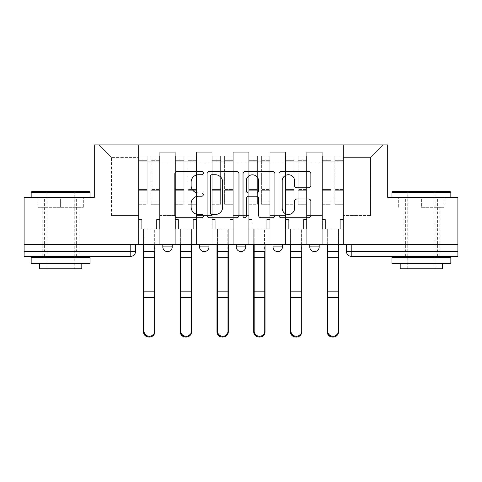 <?xml version="1.0" encoding="UTF-8"?>
<svg xmlns="http://www.w3.org/2000/svg" width="482" height="482" viewBox="0 0 482 482"><rect width="100%" height="100%" fill="white"/><g stroke="black" fill="none" stroke-linecap="round" stroke-linejoin="round"><path stroke-width="0.36" stroke-dasharray="2.41 1.81" d="M203.32 173.11A1.621 1.621 0 0 0 201.705 171.49L177.141 171.49A2.314 2.314 0 0 0 174.827 173.803L174.827 215.412A2.314 2.314 0 0 0 177.141 217.719L201.705 217.719A1.621 1.621 0 0 0 203.32 216.105A1.621 1.621 0 0 0 201.705 214.484L198.524 214.484A7.399 7.399 0 0 1 191.125 207.091L191.125 203.621A7.399 7.399 0 0 1 198.524 196.222L201.705 196.222A1.621 1.621 0 0 0 203.32 194.608A1.621 1.621 0 0 0 201.705 192.987L198.524 192.987A7.399 7.399 0 0 1 191.125 185.588L191.125 182.124A7.399 7.399 0 0 1 198.524 174.725L201.705 174.725A1.621 1.621 0 0 0 203.32 173.11M309.769 244.296L319.186 244.296L309.769 244.296L309.769 246.886L319.186 246.886M282.446 244.296L273.029 244.296L282.446 244.296L282.446 246.886A4.712 4.712 0 0 1 277.74 251.598A4.712 4.712 0 0 1 273.029 246.886L282.446 246.886M236.288 244.296L245.712 244.296L245.712 246.886L236.288 246.886L236.288 244.296L245.712 244.296M199.554 244.296L208.971 244.296L199.554 244.296L199.554 246.886L208.971 246.886A4.712 4.712 0 0 1 204.26 251.598M162.814 244.296L172.231 244.296L162.814 244.296L162.814 246.886L172.231 246.886A4.712 4.712 0 0 1 167.525 251.598M60.605 256.31L42.235 256.31L60.605 256.31M60.605 207.32L37.879 207.32L83.332 207.32L60.605 207.32L60.605 197.433L83.332 197.433L37.879 197.433L90.044 197.433L31.167 197.433L60.605 197.433L60.605 207.32M421.395 256.31L439.765 256.31L421.395 256.31M421.395 207.32L444.121 207.32L421.395 207.32L421.395 197.433L444.121 197.433L398.668 197.433L450.833 197.433L391.956 197.433L421.395 197.433L421.395 207.32M457.9 244.296L24.1 244.296L24.1 197.433L94.279 197.433L94.279 144.913L387.721 144.913L387.721 197.433L457.9 197.433L457.9 251.598L346.504 251.598A4.712 4.712 0 0 0 351.215 256.31L457.9 256.31L457.9 251.598M24.1 244.296L130.785 244.296L24.1 244.296L24.1 256.31L130.785 256.31A4.712 4.712 0 0 0 135.496 251.598L24.1 251.598M159.753 163.049L159.753 215.568L159.753 163.049L175.291 163.049L175.291 152.216L175.291 215.568L175.291 163.049L159.753 163.049M159.753 244.296L159.753 152.216L175.291 152.216L159.753 152.216L159.753 244.296L159.753 228.992L138.557 228.992L159.753 228.992L159.753 244.296L138.557 244.296L138.557 144.913L343.443 144.913L98.991 144.913L138.557 144.913L138.557 215.568L138.557 157.397L111.475 157.397L138.557 157.397L138.557 144.913L138.557 244.296L138.557 228.992L138.557 244.296L159.753 244.296M175.291 244.296L175.291 152.216L159.753 152.216L175.291 152.216L175.291 244.296L175.291 228.992L196.487 228.992L175.291 228.992L175.291 244.296L196.487 244.296L196.487 152.216L196.487 163.049L196.487 152.216L212.032 152.216L212.032 163.049L212.032 152.216L196.487 152.216L196.487 244.296L196.487 228.992L196.487 244.296L175.291 244.296M196.487 215.568L196.487 163.049L196.487 215.568L212.032 215.568L212.032 163.049L212.032 215.568L196.487 215.568M212.032 244.296L212.032 152.216L196.487 152.216L212.032 152.216L212.032 244.296L212.032 228.992L233.228 228.992L212.032 228.992L212.032 244.296L233.228 244.296L233.228 152.216L233.228 163.049L233.228 152.216L248.772 152.216L248.772 163.049L248.772 152.216L233.228 152.216L233.228 244.296L233.228 228.992L233.228 244.296L212.032 244.296M233.228 215.568L233.228 163.049L233.228 215.568L248.772 215.568L248.772 163.049L248.772 215.568L233.228 215.568M248.772 244.296L248.772 152.216L233.228 152.216L248.772 152.216L248.772 244.296L248.772 228.992L269.968 228.992L248.772 228.992L248.772 244.296L269.968 244.296L269.968 152.216L269.968 163.049L269.968 152.216L285.513 152.216L285.513 163.049L285.513 152.216L269.968 152.216L269.968 244.296L269.968 228.992L269.968 244.296L248.772 244.296M269.968 215.568L269.968 163.049L269.968 215.568L285.513 215.568L285.513 163.049L285.513 215.568L269.968 215.568M285.513 244.296L285.513 152.216L269.968 152.216L285.513 152.216L285.513 244.296L285.513 228.992L306.709 228.992L285.513 228.992L285.513 244.296L306.709 244.296L306.709 152.216L306.709 163.049L306.709 152.216L322.247 152.216L322.247 163.049L322.247 152.216L306.709 152.216L306.709 244.296L306.709 228.992L306.709 244.296L285.513 244.296M306.709 215.568L306.709 163.049L306.709 215.568L322.247 215.568L322.247 163.049L322.247 215.568L306.709 215.568M322.247 244.296L322.247 152.216L306.709 152.216L322.247 152.216L322.247 244.296L322.247 228.992L343.443 228.992L322.247 228.992L322.247 244.296L343.443 244.296L343.443 144.913L383.009 144.913L343.443 144.913L343.443 157.397L370.525 157.397L343.443 157.397L343.443 215.568L343.443 144.913L343.443 244.296L322.247 244.296L343.443 244.296L343.443 228.992L343.443 244.296L322.247 244.296M159.753 215.568L175.291 215.568L159.753 215.568M111.475 215.568L111.475 157.397L111.475 215.568L138.557 215.568L111.475 215.568M370.525 215.568L370.525 157.397L383.009 144.913L370.525 157.397L370.525 215.568L343.443 215.568L370.525 215.568M351.215 244.296L346.504 244.296L351.215 244.296L351.215 256.31M130.785 244.296L135.496 244.296L130.785 244.296L130.785 256.31M98.991 144.913L111.475 157.397L98.991 144.913M83.332 207.32L83.332 197.433L83.332 207.32M37.879 207.32L37.879 197.433L37.879 207.32M444.121 207.32L444.121 197.433L444.121 207.32M398.668 207.32L398.668 197.433L398.668 207.32M238.976 215.412L238.976 173.803A2.314 2.314 0 0 0 236.668 171.49L209.387 171.49A2.314 2.314 0 0 0 207.079 173.803L207.079 215.412A2.314 2.314 0 0 0 209.387 217.719L236.668 217.719A2.314 2.314 0 0 0 238.976 215.412M211.929 174.725A1.621 1.621 0 0 0 210.315 176.346L210.315 212.869A1.621 1.621 0 0 0 211.929 214.484L215.285 214.484A7.399 7.399 0 0 0 222.678 207.091L222.678 182.124A7.399 7.399 0 0 0 215.285 174.725L211.929 174.725M245.332 171.49L272.613 171.49A2.314 2.314 0 0 1 274.921 173.803L274.921 215.412A2.314 2.314 0 0 1 272.613 217.719L260.937 217.719A2.314 2.314 0 0 1 258.629 215.412L258.629 198.536A2.314 2.314 0 0 0 256.316 196.222L248.573 196.222A2.314 2.314 0 0 0 246.26 198.536L246.26 216.105A1.621 1.621 0 0 1 244.639 217.719A1.621 1.621 0 0 1 243.024 216.105L243.024 173.803A2.314 2.314 0 0 1 245.332 171.49M258.629 181.027A6.182 6.182 0 0 0 252.441 174.839A6.182 6.182 0 0 0 246.26 181.027L246.26 190.673A2.314 2.314 0 0 0 248.573 192.987L256.316 192.987A2.314 2.314 0 0 0 258.629 190.673L258.629 181.027M296.882 187.787L308.558 187.787A2.314 2.314 0 0 0 310.872 185.474L310.872 173.803A2.314 2.314 0 0 0 308.558 171.49L281.283 171.49A2.314 2.314 0 0 0 278.97 173.803L278.97 215.412A2.314 2.314 0 0 0 281.283 217.719L308.558 217.719A2.314 2.314 0 0 0 310.872 215.412L310.872 201.307A2.314 2.314 0 0 0 308.558 199L296.882 199A2.314 2.314 0 0 0 294.574 201.307L294.574 208.302A6.182 6.182 0 0 1 288.387 214.484A6.182 6.182 0 0 1 282.205 208.302L282.205 180.907A6.182 6.182 0 0 1 288.387 174.725A6.182 6.182 0 0 1 294.574 180.907L294.574 185.474A2.314 2.314 0 0 0 296.882 187.787M149.155 337.081A5.416 5.218 180 0 0 154.336 331.869L154.336 331.05A5.416 5.218 -0 0 1 148.92 336.267A5.416 5.218 -0 0 1 143.503 331.05L143.503 331.869M154.806 244.296L154.806 228.992L156.572 228.992L156.572 219.569L159.632 219.569L159.632 159.042L159.632 201.862L151.155 201.862L159.632 201.862L159.632 204.26L159.632 155.981L159.632 228.992L156.572 228.992L156.572 219.569L159.632 219.569L156.572 219.569L156.572 228.992L154.336 228.992L159.632 228.992L159.632 219.569L156.572 219.569L156.572 228.992L159.632 228.992L154.806 228.992L154.806 331.869M151.155 161.127L151.155 159.042L151.155 161.868L147.149 161.868L159.632 161.868L159.632 159.042L159.632 204.26L151.155 204.26L159.632 204.26L159.632 155.981L159.632 228.992L159.632 161.868L151.155 161.868L159.632 161.868L151.155 161.868L151.155 155.981L151.155 161.868L151.155 159.042L159.632 159.042L151.155 159.042L151.155 190.282L159.632 190.282L151.155 190.282L151.155 204.26L151.155 155.981L159.632 155.981L151.155 155.981L151.155 160.319L159.632 160.319L151.155 160.319L151.155 189.474L159.632 189.474L151.155 189.474L151.155 204.26L151.155 161.127L159.632 161.127L151.155 161.127M143.503 331.05L143.503 228.992L141.732 228.992L141.732 219.569L138.671 219.569L138.671 161.868L147.149 161.868L147.149 159.042L138.671 159.042L147.149 159.042L147.149 161.868L147.149 155.981L138.671 155.981L147.149 155.981L147.149 160.319L138.671 160.319L147.149 160.319L147.149 189.474L138.671 189.474L147.149 189.474L147.149 204.26L138.671 204.26L138.671 155.981L138.671 161.868L138.671 159.042L138.671 161.127L147.149 161.127L147.149 204.26L147.149 201.862L138.671 201.862L138.671 204.26L138.671 155.981L138.671 228.992L138.671 219.569L141.732 219.569L141.732 228.992L138.671 228.992L143.973 228.992L141.732 228.992L141.732 219.569L138.671 219.569L138.671 228.992L141.732 228.992L141.732 219.569L138.671 219.569L138.671 159.042L138.671 201.862L147.149 201.862L147.149 190.282L138.671 190.282L138.671 204.26L147.149 204.26L147.149 155.981L147.149 161.868L138.671 161.868L138.671 228.992L143.503 228.992L143.503 244.296M143.973 244.296L143.973 228.992L143.973 251.598L154.336 251.598L154.336 228.992L154.336 331.869M143.503 251.598L154.336 251.598L154.336 331.05M147.149 161.127L147.149 190.282L138.671 190.282L138.671 161.127L147.149 161.127M154.806 251.598L143.973 251.598L143.973 331.869M185.889 337.081A5.416 5.218 180 0 0 191.071 331.869L191.071 331.05A5.416 5.218 -0 0 1 185.654 336.267A5.416 5.218 -0 0 1 180.238 331.05L180.238 331.869M191.547 244.296L191.547 228.992L193.312 228.992L193.312 219.569L196.373 219.569L196.373 159.042L196.373 201.862L187.896 201.862L196.373 201.862L196.373 204.26L196.373 155.981L196.373 228.992L193.312 228.992L193.312 219.569L196.373 219.569L193.312 219.569L193.312 228.992L191.071 228.992L196.373 228.992L196.373 219.569L193.312 219.569L193.312 228.992L196.373 228.992L191.547 228.992L191.547 331.869M187.896 161.127L187.896 159.042L187.896 161.868L183.889 161.868L196.373 161.868L196.373 159.042L196.373 204.26L187.896 204.26L196.373 204.26L196.373 155.981L196.373 228.992L196.373 161.868L187.896 161.868L196.373 161.868L187.896 161.868L187.896 155.981L187.896 161.868L187.896 159.042L196.373 159.042L187.896 159.042L187.896 190.282L196.373 190.282L187.896 190.282L187.896 204.26L187.896 155.981L196.373 155.981L187.896 155.981L187.896 160.319L196.373 160.319L187.896 160.319L187.896 189.474L196.373 189.474L187.896 189.474L187.896 204.26L187.896 161.127L196.373 161.127L187.896 161.127M180.238 331.05L180.238 228.992L178.473 228.992L178.473 219.569L175.412 219.569L175.412 161.868L183.889 161.868L183.889 159.042L175.412 159.042L183.889 159.042L183.889 161.868L183.889 155.981L175.412 155.981L183.889 155.981L183.889 160.319L175.412 160.319L183.889 160.319L183.889 189.474L175.412 189.474L183.889 189.474L183.889 204.26L175.412 204.26L175.412 155.981L175.412 161.868L175.412 159.042L175.412 161.127L183.889 161.127L183.889 204.26L183.889 201.862L175.412 201.862L175.412 204.26L175.412 155.981L175.412 228.992L175.412 219.569L178.473 219.569L178.473 228.992L175.412 228.992L180.708 228.992L178.473 228.992L178.473 219.569L175.412 219.569L175.412 228.992L178.473 228.992L178.473 219.569L175.412 219.569L175.412 159.042L175.412 201.862L183.889 201.862L183.889 190.282L175.412 190.282L175.412 204.26L183.889 204.26L183.889 155.981L183.889 161.868L175.412 161.868L175.412 228.992L180.238 228.992L180.238 244.296M180.708 244.296L180.708 228.992L180.708 251.598L191.071 251.598L191.071 228.992L191.071 331.869M180.238 251.598L191.071 251.598L191.071 331.05M222.63 337.081A5.416 5.218 180 0 0 227.811 331.869L227.811 331.05A5.416 5.218 -0 0 1 222.395 336.267A5.416 5.218 -0 0 1 216.978 331.05L216.978 331.869M228.281 244.296L228.281 228.992L230.047 228.992L230.047 219.569L233.113 219.569L233.113 159.042L233.113 201.862L224.63 201.862L233.113 201.862L233.113 204.26L233.113 155.981L233.113 228.992L230.047 228.992L230.047 219.569L233.113 219.569L230.047 219.569L230.047 228.992L227.811 228.992L233.113 228.992L233.113 219.569L230.047 219.569L230.047 228.992L233.113 228.992L228.281 228.992L228.281 331.869M224.63 161.127L224.63 159.042L224.63 161.868L220.629 161.868L233.113 161.868L233.113 159.042L233.113 204.26L224.63 204.26L233.113 204.26L233.113 155.981L233.113 228.992L233.113 161.868L224.63 161.868L233.113 161.868L224.63 161.868L224.63 155.981L224.63 161.868L224.63 159.042L233.113 159.042L224.63 159.042L224.63 190.282L233.113 190.282L224.63 190.282L224.63 204.26L224.63 155.981L233.113 155.981L224.63 155.981L224.63 160.319L233.113 160.319L224.63 160.319L224.63 189.474L233.113 189.474L224.63 189.474L224.63 204.26L224.63 161.127L233.113 161.127L224.63 161.127M216.978 331.05L216.978 228.992L215.213 228.992L215.213 219.569L212.152 219.569L212.152 161.868L220.629 161.868L220.629 159.042L212.152 159.042L220.629 159.042L220.629 161.868L220.629 155.981L212.152 155.981L220.629 155.981L220.629 160.319L212.152 160.319L220.629 160.319L220.629 189.474L212.152 189.474L220.629 189.474L220.629 204.26L212.152 204.26L212.152 155.981L212.152 161.868L212.152 159.042L212.152 161.127L220.629 161.127L220.629 204.26L220.629 201.862L212.152 201.862L212.152 204.26L212.152 155.981L212.152 228.992L212.152 219.569L215.213 219.569L215.213 228.992L212.152 228.992L217.448 228.992L215.213 228.992L215.213 219.569L212.152 219.569L212.152 228.992L215.213 228.992L215.213 219.569L212.152 219.569L212.152 159.042L212.152 201.862L220.629 201.862L220.629 190.282L212.152 190.282L212.152 204.26L220.629 204.26L220.629 155.981L220.629 161.868L212.152 161.868L212.152 228.992L216.978 228.992L216.978 244.296M217.448 244.296L217.448 228.992L217.448 251.598L227.811 251.598L227.811 228.992L227.811 331.869M216.978 251.598L227.811 251.598L227.811 331.05M183.889 161.127L183.889 190.282L175.412 190.282L175.412 161.127L183.889 161.127M191.547 251.598L180.708 251.598L180.708 331.869M220.629 161.127L220.629 190.282L212.152 190.282L212.152 161.127L220.629 161.127M228.281 251.598L217.448 251.598L217.448 331.869M89.333 191.547L31.872 191.547M31.167 192.252L90.044 192.252M31.167 263.371L90.044 263.371M31.167 257.484L90.044 257.484M39.41 268.787L81.801 268.787M60.605 192.252L74.264 192.252L60.605 192.252M450.128 191.547L392.667 191.547M391.956 192.252L450.833 192.252M391.956 263.371L450.833 263.371M391.956 257.484L450.833 257.484M400.199 268.787L442.59 268.787M421.395 192.252L435.053 192.252L421.395 192.252M259.37 337.081A5.416 5.218 180 0 0 264.552 331.869L264.552 331.05A5.416 5.218 -0 0 1 259.135 336.267A5.416 5.218 -0 0 1 253.719 331.05L253.719 331.869M265.022 244.296L265.022 228.992L266.787 228.992L266.787 219.569L269.848 219.569L269.848 159.042L269.848 201.862L261.371 201.862L269.848 201.862L269.848 204.26L269.848 155.981L269.848 228.992L266.787 228.992L266.787 219.569L269.848 219.569L266.787 219.569L266.787 228.992L264.552 228.992L269.848 228.992L269.848 219.569L266.787 219.569L266.787 228.992L269.848 228.992L265.022 228.992L265.022 331.869M261.371 161.127L261.371 159.042L261.371 161.868L257.37 161.868L269.848 161.868L269.848 159.042L269.848 204.26L261.371 204.26L269.848 204.26L269.848 155.981L269.848 228.992L269.848 161.868L261.371 161.868L269.848 161.868L261.371 161.868L261.371 155.981L261.371 161.868L261.371 159.042L269.848 159.042L261.371 159.042L261.371 190.282L269.848 190.282L261.371 190.282L261.371 204.26L261.371 155.981L269.848 155.981L261.371 155.981L261.371 160.319L269.848 160.319L261.371 160.319L261.371 189.474L269.848 189.474L261.371 189.474L261.371 204.26L261.371 161.127L269.848 161.127L261.371 161.127M253.719 331.05L253.719 228.992L251.953 228.992L251.953 219.569L248.887 219.569L248.887 161.868L257.37 161.868L257.37 159.042L248.887 159.042L257.37 159.042L257.37 161.868L257.37 155.981L248.887 155.981L257.37 155.981L257.37 160.319L248.887 160.319L257.37 160.319L257.37 189.474L248.887 189.474L257.37 189.474L257.37 204.26L248.887 204.26L248.887 155.981L248.887 161.868L248.887 159.042L248.887 161.127L257.37 161.127L257.37 204.26L257.37 201.862L248.887 201.862L248.887 204.26L248.887 155.981L248.887 228.992L248.887 219.569L251.953 219.569L251.953 228.992L248.887 228.992L254.189 228.992L251.953 228.992L251.953 219.569L248.887 219.569L248.887 228.992L251.953 228.992L251.953 219.569L248.887 219.569L248.887 159.042L248.887 201.862L257.37 201.862L257.37 190.282L248.887 190.282L248.887 204.26L257.37 204.26L257.37 155.981L257.37 161.868L248.887 161.868L248.887 228.992L253.719 228.992L253.719 244.296M254.189 244.296L254.189 228.992L254.189 251.598L264.552 251.598L264.552 228.992L264.552 331.869M253.719 251.598L264.552 251.598L264.552 331.05M296.111 337.081A5.416 5.218 180 0 0 301.292 331.869L301.292 331.05A5.416 5.218 -0 0 1 295.87 336.267A5.416 5.218 -0 0 1 290.453 331.05L290.453 331.869M301.762 244.296L301.762 228.992L303.527 228.992L303.527 219.569L306.588 219.569L306.588 159.042L306.588 201.862L298.111 201.862L306.588 201.862L306.588 204.26L306.588 155.981L306.588 228.992L303.527 228.992L303.527 219.569L306.588 219.569L303.527 219.569L303.527 228.992L301.292 228.992L306.588 228.992L306.588 219.569L303.527 219.569L303.527 228.992L306.588 228.992L301.762 228.992L301.762 331.869M298.111 161.127L298.111 159.042L298.111 161.868L294.104 161.868L306.588 161.868L306.588 159.042L306.588 204.26L298.111 204.26L306.588 204.26L306.588 155.981L306.588 228.992L306.588 161.868L298.111 161.868L306.588 161.868L298.111 161.868L298.111 155.981L298.111 161.868L298.111 159.042L306.588 159.042L298.111 159.042L298.111 190.282L306.588 190.282L298.111 190.282L298.111 204.26L298.111 155.981L306.588 155.981L298.111 155.981L298.111 160.319L306.588 160.319L298.111 160.319L298.111 189.474L306.588 189.474L298.111 189.474L298.111 204.26L298.111 161.127L306.588 161.127L298.111 161.127M290.453 331.05L290.453 228.992L288.688 228.992L288.688 219.569L285.627 219.569L285.627 161.868L294.104 161.868L294.104 159.042L285.627 159.042L294.104 159.042L294.104 161.868L294.104 155.981L285.627 155.981L294.104 155.981L294.104 160.319L285.627 160.319L294.104 160.319L294.104 189.474L285.627 189.474L294.104 189.474L294.104 204.26L285.627 204.26L285.627 155.981L285.627 161.868L285.627 159.042L285.627 161.127L294.104 161.127L294.104 204.26L294.104 201.862L285.627 201.862L285.627 204.26L285.627 155.981L285.627 228.992L285.627 219.569L288.688 219.569L288.688 228.992L285.627 228.992L290.929 228.992L288.688 228.992L288.688 219.569L285.627 219.569L285.627 228.992L288.688 228.992L288.688 219.569L285.627 219.569L285.627 159.042L285.627 201.862L294.104 201.862L294.104 190.282L285.627 190.282L285.627 204.26L294.104 204.26L294.104 155.981L294.104 161.868L285.627 161.868L285.627 228.992L290.453 228.992L290.453 244.296M290.929 244.296L290.929 228.992L290.929 251.598L301.292 251.598L301.292 228.992L301.292 331.869M290.453 251.598L301.292 251.598L301.292 331.05M332.845 337.081A5.416 5.218 180 0 0 338.027 331.869L338.027 331.05A5.416 5.218 -0 0 1 332.61 336.267A5.416 5.218 -0 0 1 327.194 331.05L327.194 331.869M338.497 244.296L338.497 228.992L340.268 228.992L340.268 219.569L343.329 219.569L343.329 159.042L343.329 201.862L334.851 201.862L343.329 201.862L343.329 204.26L343.329 155.981L343.329 228.992L340.268 228.992L340.268 219.569L343.329 219.569L340.268 219.569L340.268 228.992L338.027 228.992L343.329 228.992L343.329 219.569L340.268 219.569L340.268 228.992L343.329 228.992L338.497 228.992L338.497 331.869M334.851 161.127L334.851 159.042L334.851 161.868L330.845 161.868L343.329 161.868L343.329 159.042L343.329 204.26L334.851 204.26L343.329 204.26L343.329 155.981L343.329 228.992L343.329 161.868L334.851 161.868L343.329 161.868L334.851 161.868L334.851 155.981L334.851 161.868L334.851 159.042L343.329 159.042L334.851 159.042L334.851 190.282L343.329 190.282L334.851 190.282L334.851 204.26L334.851 155.981L343.329 155.981L334.851 155.981L334.851 160.319L343.329 160.319L334.851 160.319L334.851 189.474L343.329 189.474L334.851 189.474L334.851 204.26L334.851 161.127L343.329 161.127L334.851 161.127M327.194 331.05L327.194 228.992L325.428 228.992L325.428 219.569L322.368 219.569L322.368 161.868L330.845 161.868L330.845 159.042L322.368 159.042L330.845 159.042L330.845 161.868L330.845 155.981L322.368 155.981L330.845 155.981L330.845 160.319L322.368 160.319L330.845 160.319L330.845 189.474L322.368 189.474L330.845 189.474L330.845 204.26L322.368 204.26L322.368 155.981L322.368 161.868L322.368 159.042L322.368 161.127L330.845 161.127L330.845 204.26L330.845 201.862L322.368 201.862L322.368 204.26L322.368 155.981L322.368 228.992L322.368 219.569L325.428 219.569L325.428 228.992L322.368 228.992L327.664 228.992L325.428 228.992L325.428 219.569L322.368 219.569L322.368 228.992L325.428 228.992L325.428 219.569L322.368 219.569L322.368 159.042L322.368 201.862L330.845 201.862L330.845 190.282L322.368 190.282L322.368 204.26L330.845 204.26L330.845 155.981L330.845 161.868L322.368 161.868L322.368 228.992L327.194 228.992L327.194 244.296M327.664 244.296L327.664 228.992L327.664 251.598L338.027 251.598L338.027 228.992L338.027 331.869M327.194 251.598L338.027 251.598L338.027 331.05M257.37 161.127L257.37 190.282L248.887 190.282L248.887 161.127L257.37 161.127M265.022 251.598L254.189 251.598L254.189 331.869M294.104 161.127L294.104 190.282L285.627 190.282L285.627 161.127L294.104 161.127M301.762 251.598L290.929 251.598L290.929 331.869M330.845 161.127L330.845 190.282L322.368 190.282L322.368 161.127L330.845 161.127M338.497 251.598L327.664 251.598L327.664 331.869M322.247 163.049L306.709 163.049L322.247 163.049M285.513 163.049L269.968 163.049L285.513 163.049M248.772 163.049L233.228 163.049L248.772 163.049M212.032 163.049L196.487 163.049L212.032 163.049M138.671 161.868L147.149 161.868L138.671 161.868M143.503 291.827L154.336 291.827M143.503 257.286L154.336 257.286M143.503 297.496L154.336 297.496M154.806 298.31L154.336 298.31M154.806 290.652L154.336 290.652M154.806 256.111L154.336 256.111M175.412 161.868L183.889 161.868L175.412 161.868M180.238 291.827L191.071 291.827M180.238 257.286L191.071 257.286M180.238 297.496L191.071 297.496M191.547 298.31L191.071 298.31M191.547 290.652L191.071 290.652M191.547 256.111L191.071 256.111M212.152 161.868L220.629 161.868L212.152 161.868M216.978 291.827L227.811 291.827M216.978 257.286L227.811 257.286M216.978 297.496L227.811 297.496M228.281 298.31L227.811 298.31M228.281 290.652L227.811 290.652M228.281 256.111L227.811 256.111M248.887 161.868L257.37 161.868L248.887 161.868M253.719 291.827L264.552 291.827M253.719 257.286L264.552 257.286M253.719 297.496L264.552 297.496M265.022 298.31L264.552 298.31M265.022 290.652L264.552 290.652M265.022 256.111L264.552 256.111M285.627 161.868L294.104 161.868L285.627 161.868M290.453 291.827L301.292 291.827M290.453 257.286L301.292 257.286M290.453 297.496L301.292 297.496M301.762 298.31L301.292 298.31M301.762 290.652L301.292 290.652M301.762 256.111L301.292 256.111M322.368 161.868L330.845 161.868L322.368 161.868M327.194 291.827L338.027 291.827M327.194 257.286L338.027 257.286M327.194 297.496L338.027 297.496M338.497 298.31L338.027 298.31M338.497 290.652L338.027 290.652M338.497 256.111L338.027 256.111M42.235 207.32L42.235 256.31M403.03 207.32L403.03 256.31M439.765 207.32L439.765 256.31M78.97 207.32L78.97 256.31M46.947 268.787L46.947 192.252L46.236 191.547M76.62 256.31L76.62 197.433M44.591 256.31L44.591 197.433M74.969 191.547L74.264 192.252L74.264 268.787M407.736 268.787L407.736 192.252L407.031 191.547M437.409 256.31L437.409 197.433M405.38 256.31L405.38 197.433M435.764 191.547L435.053 192.252L435.053 268.787"/><path stroke-width="0.72" d="M203.32 173.11A1.621 1.621 0 0 0 201.705 171.49L177.141 171.49A2.314 2.314 0 0 0 174.827 173.803L174.827 215.412A2.314 2.314 0 0 0 177.141 217.719L201.705 217.719A1.621 1.621 0 0 0 203.32 216.105A1.621 1.621 0 0 0 201.705 214.484L198.524 214.484A7.399 7.399 0 0 1 191.125 207.091L191.125 203.621A7.399 7.399 0 0 1 198.524 196.222L201.705 196.222A1.621 1.621 0 0 0 203.32 194.608A1.621 1.621 0 0 0 201.705 192.987L198.524 192.987A7.399 7.399 0 0 1 191.125 185.588L191.125 182.124A7.399 7.399 0 0 1 198.524 174.725L201.705 174.725A1.621 1.621 0 0 0 203.32 173.11M273.029 244.296L273.029 246.886L282.446 246.886A4.712 4.712 0 0 1 277.74 251.598A4.712 4.712 0 0 1 273.029 246.886L273.029 244.296M308.558 187.787A2.314 2.314 0 0 0 310.872 185.474L310.872 173.803A2.314 2.314 0 0 0 308.558 171.49L281.283 171.49A2.314 2.314 0 0 0 278.97 173.803L278.97 215.412A2.314 2.314 0 0 0 281.283 217.719L308.558 217.719A2.314 2.314 0 0 0 310.872 215.412L310.872 201.307A2.314 2.314 0 0 0 308.558 199L296.882 199A2.314 2.314 0 0 0 294.574 201.307L294.574 208.302A6.182 6.182 0 0 1 288.387 214.484A6.182 6.182 0 0 1 282.205 208.302L282.205 180.907A6.182 6.182 0 0 1 288.387 174.725A6.182 6.182 0 0 1 294.574 180.907L294.574 185.474A2.314 2.314 0 0 0 296.882 187.787L308.558 187.787M24.1 244.296L24.1 197.433L94.279 197.433L94.279 144.913L387.721 144.913L387.721 197.433L457.9 197.433L457.9 244.296L24.1 244.296L24.1 251.598L135.496 251.598L135.496 244.296L135.496 251.598A4.712 4.712 0 0 1 130.785 256.31L24.1 256.31L24.1 251.598M238.976 173.803A2.314 2.314 0 0 0 236.668 171.49L209.387 171.49A2.314 2.314 0 0 0 207.079 173.803L207.079 215.412A2.314 2.314 0 0 0 209.387 217.719L236.668 217.719A2.314 2.314 0 0 0 238.976 215.412L238.976 173.803M245.332 171.49L272.613 171.49A2.314 2.314 0 0 1 274.921 173.803L274.921 215.412A2.314 2.314 0 0 1 272.613 217.719L260.937 217.719A2.314 2.314 0 0 1 258.629 215.412L258.629 198.536A2.314 2.314 0 0 0 256.316 196.222L248.573 196.222A2.314 2.314 0 0 0 246.26 198.536L246.26 216.105A1.621 1.621 0 0 1 244.639 217.719A1.621 1.621 0 0 1 243.024 216.105L243.024 173.803A2.314 2.314 0 0 1 245.332 171.49M346.504 244.296L346.504 251.598L457.9 251.598L457.9 256.31L351.215 256.31A4.712 4.712 0 0 1 346.504 251.598L346.504 244.296M457.9 244.296L457.9 251.598M319.186 244.296L319.186 246.886A4.712 4.712 0 0 1 314.475 251.598A4.712 4.712 0 0 1 309.769 246.886A4.712 4.712 0 0 0 314.475 251.598A4.712 4.712 0 0 0 319.186 246.886L319.186 244.296M309.769 244.296L309.769 246.886L319.186 246.886M282.446 244.296L282.446 246.886M245.712 244.296L245.712 246.886A4.712 4.712 0 0 1 241 251.598A4.712 4.712 0 0 1 236.288 246.886A4.712 4.712 0 0 0 241 251.598A4.712 4.712 0 0 0 245.712 246.886L236.288 246.886L236.288 244.296M199.554 244.296L199.554 246.886L208.971 246.886L208.971 244.296L208.971 246.886A4.712 4.712 0 0 1 204.26 251.598A4.712 4.712 0 0 1 199.554 246.886A4.712 4.712 0 0 0 204.26 251.598M162.814 244.296L162.814 246.886L172.231 246.886L172.231 244.296L172.231 246.886A4.712 4.712 0 0 1 167.525 251.598A4.712 4.712 0 0 1 162.814 246.886A4.712 4.712 0 0 0 167.525 251.598M211.929 174.725A1.621 1.621 0 0 0 210.315 176.346L210.315 212.869A1.621 1.621 0 0 0 211.929 214.484L215.285 214.484A7.399 7.399 0 0 0 222.678 207.091L222.678 182.124A7.399 7.399 0 0 0 215.285 174.725L211.929 174.725M258.629 181.027A6.182 6.182 0 0 0 252.441 174.839A6.182 6.182 0 0 0 246.26 181.027L246.26 190.673A2.314 2.314 0 0 0 248.573 192.987L256.316 192.987A2.314 2.314 0 0 0 258.629 190.673L258.629 181.027M143.503 244.296L143.503 331.869A5.416 5.218 180 0 0 149.155 337.081M154.806 331.05L154.806 331.869A5.416 5.218 180 0 1 149.39 337.087A5.416 5.218 180 0 1 143.973 331.869L143.973 331.05A5.416 5.218 0 0 0 149.39 336.267A5.416 5.218 0 0 0 154.806 331.05L154.806 297.496L143.973 297.496L143.973 331.05M143.973 244.296L143.973 297.496M154.806 244.296L154.806 297.496M180.238 244.296L180.238 331.869A5.416 5.218 180 0 0 185.889 337.081M216.978 244.296L216.978 331.869A5.416 5.218 180 0 0 222.63 337.081M191.547 331.05L191.547 331.869A5.416 5.218 180 0 1 186.13 337.087A5.416 5.218 180 0 1 180.708 331.869L180.708 331.05A5.416 5.218 0 0 0 186.13 336.267A5.416 5.218 0 0 0 191.547 331.05L191.547 297.496L180.708 297.496L180.708 331.05M180.708 244.296L180.708 297.496M191.547 244.296L191.547 297.496M228.281 331.05L228.281 331.869A5.416 5.218 180 0 1 222.865 337.087A5.416 5.218 180 0 1 217.448 331.869L217.448 331.05A5.416 5.218 0 0 0 222.865 336.267A5.416 5.218 0 0 0 228.281 331.05L228.281 297.496L217.448 297.496L217.448 331.05M217.448 244.296L217.448 297.496M228.281 244.296L228.281 297.496M31.167 192.252L31.872 191.547L89.333 191.547L90.044 192.252L31.167 192.252L31.167 197.433M90.044 263.371L31.167 263.371L31.167 257.484L90.044 257.484L90.044 263.371M81.801 263.371L81.801 268.787L39.41 268.787L39.41 263.371M391.956 192.252L392.667 191.547L450.128 191.547L450.833 192.252L391.956 192.252L391.956 197.433M450.833 263.371L391.956 263.371L391.956 257.484L450.833 257.484L450.833 263.371M442.59 263.371L442.59 268.787L400.199 268.787L400.199 263.371M253.719 244.296L253.719 331.869A5.416 5.218 180 0 0 259.37 337.081M290.453 244.296L290.453 331.869A5.416 5.218 180 0 0 296.111 337.081M327.194 244.296L327.194 331.869A5.416 5.218 180 0 0 332.845 337.081M265.022 331.05L265.022 331.869A5.416 5.218 180 0 1 259.605 337.087A5.416 5.218 180 0 1 254.189 331.869L254.189 331.05A5.416 5.218 0 0 0 259.605 336.267A5.416 5.218 0 0 0 265.022 331.05L265.022 297.496L254.189 297.496L254.189 331.05M254.189 244.296L254.189 297.496M265.022 244.296L265.022 297.496M301.762 331.05L301.762 331.869A5.416 5.218 180 0 1 296.346 337.087A5.416 5.218 180 0 1 290.929 331.869L290.929 331.05A5.416 5.218 0 0 0 296.346 336.267A5.416 5.218 0 0 0 301.762 331.05L301.762 297.496L290.929 297.496L290.929 331.05M290.929 244.296L290.929 297.496M301.762 244.296L301.762 297.496M338.497 331.05L338.497 331.869A5.416 5.218 180 0 1 333.08 337.087A5.416 5.218 180 0 1 327.664 331.869L327.664 331.05A5.416 5.218 0 0 0 333.08 336.267A5.416 5.218 0 0 0 338.497 331.05L338.497 297.496L327.664 297.496L327.664 331.05M327.664 244.296L327.664 297.496M338.497 244.296L338.497 297.496M130.785 244.296L130.785 256.31M351.215 244.296L351.215 256.31M143.503 251.598L154.806 251.598M143.503 298.31L143.973 298.31M143.503 290.652L143.973 290.652M143.503 256.111L143.973 256.111M154.806 291.827L143.973 291.827M154.806 257.286L143.973 257.286M180.238 251.598L191.547 251.598M180.238 298.31L180.708 298.31M180.238 290.652L180.708 290.652M180.238 256.111L180.708 256.111M216.978 251.598L228.281 251.598M216.978 298.31L217.448 298.31M216.978 290.652L217.448 290.652M216.978 256.111L217.448 256.111M191.547 291.827L180.708 291.827M191.547 257.286L180.708 257.286M228.281 291.827L217.448 291.827M228.281 257.286L217.448 257.286M253.719 251.598L265.022 251.598M253.719 298.31L254.189 298.31M253.719 290.652L254.189 290.652M253.719 256.111L254.189 256.111M290.453 251.598L301.762 251.598M290.453 298.31L290.929 298.31M290.453 290.652L290.929 290.652M290.453 256.111L290.929 256.111M327.194 251.598L338.497 251.598M327.194 298.31L327.664 298.31M327.194 290.652L327.664 290.652M327.194 256.111L327.664 256.111M265.022 291.827L254.189 291.827M265.022 257.286L254.189 257.286M301.762 291.827L290.929 291.827M301.762 257.286L290.929 257.286M338.497 291.827L327.664 291.827M338.497 257.286L327.664 257.286M90.044 197.433L90.044 192.252M76.62 257.484L76.62 256.31M44.591 257.484L44.591 256.31M450.833 197.433L450.833 192.252M437.409 257.484L437.409 256.31M405.38 257.484L405.38 256.31"/></g></svg>
